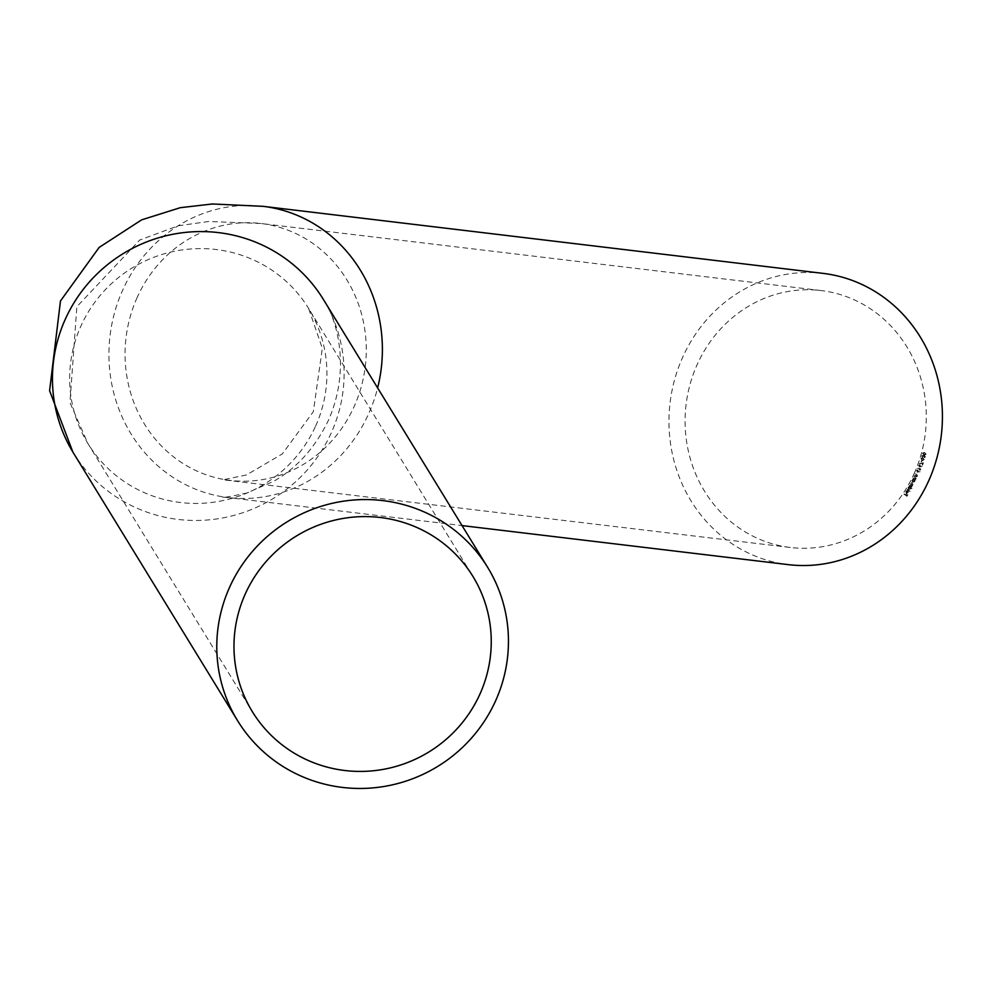 <?xml version="1.0" encoding="UTF-8"?>
<svg xmlns="http://www.w3.org/2000/svg" width="992" height="992" viewBox="0 0 992 992"><rect width="100%" height="100%" fill="white"/><g stroke="black" fill="none" stroke-linecap="round" stroke-linejoin="round"><path stroke-width="0.74" stroke-dasharray="4.96 3.72" d="M906.316 491.35L907.395 490.532L906.093 491.152L906.428 493.098L907.296 493.346L908.436 491.536L907.878 490.767L906.601 492.788L906.068 491.325L907.358 490.854M907.11 490.829L905.832 491.127L906.18 493.074L908.263 492.739M911.822 488.61L909.069 486.365L908.3 487.543L909.019 489.626L910.52 489.006L910.619 487.804L911.995 488.324M914.971 480.76L912.925 479.186L912.231 480.413L913.235 482.472L912.516 482.273L914.55 481.74L915.132 480.45M914.599 475.714L916.856 476.867L917.476 475.664L916.732 474.188L915.43 473.903L917.178 475.59L914.351 475.689L916.856 476.867M916.608 476.83L917.228 475.639L916.484 474.151L915.182 473.878L917.178 475.59L914.748 475.404M917.377 468.447L919.076 468.447L919.435 470.134L920.812 469.501L920.254 468.063L917.625 468.484L919.324 468.484L919.72 470.22L921.06 469.538L920.514 468.088L917.625 468.484M922.362 464.938L923.428 462.867L919.522 463.45L922.944 463.289L922.672 465.05M921.146 458.564L923.205 460.486L922.213 460.276L924.519 459.718L922.287 457.746L920.898 458.527L922.213 460.276L924.519 459.718M922.709 453.158L924.718 454.968L926.119 454.15L924.742 452.439L922.461 453.133L923.85 454.795L926.119 454.15M914.202 473.494A129.369 120.478 -83.2 0 0 821.078 290.557A129.369 120.478 -83.2 0 0 697.19 364.535A129.369 120.478 -83.2 0 0 790.314 547.472A129.369 120.478 -83.2 0 0 914.202 473.494M823.124 273.383A146.667 136.586 -83.2 0 0 670.071 402.777A146.667 136.586 -83.2 0 0 788.256 564.634M925.04 456.853L924.234 457.721L925.362 456.965L924.817 455.688L922.92 454.944L921.952 455.874L922.572 457.324L922.275 455.96L923.23 455.353L923.639 456.593L924.705 456.047L924.333 457.362M924.085 457.337L925.114 456.928L923.862 455.427M923.614 455.39L921.704 455.836L922.324 457.287L922.027 455.936L922.969 455.316L923.639 456.593M923.378 456.568L924.705 456.047L924.792 456.828M921.407 461.726L921.816 460.424L921.667 461.813M922.014 466.364L920.316 466.401L919.919 464.727L918.555 465.397L919.138 466.823L922.262 466.401L920.564 466.438L919.894 464.678L918.803 465.422L919.386 466.848L920.452 466.848L919.138 466.823L922.262 466.401M919.906 471.746L918.208 471.696L917.885 470.01L916.496 470.605L917.017 472.056L920.154 471.77L918.468 471.733L917.575 469.91L916.744 470.642L917.278 472.093L918.332 472.13L917.017 472.056L920.154 471.77M913.272 478.491L915.504 479.694L916.149 478.504L914.289 476.383L915.852 478.429L913.024 478.454L915.504 479.694M915.256 479.657L915.901 478.479L915.182 476.978L913.892 476.668L915.852 478.429L913.421 478.181M909.453 485.683L911.623 487.022L913.173 484.356L911.388 482.186L912.863 484.245L910.334 484.084L911.983 485.844L909.205 485.658L911.623 487.022M911.375 486.998L912.913 484.332L911.14 482.149L912.863 484.245L910.495 483.786M910.247 483.761L911.983 485.844L909.627 485.386M907.159 489.564L910.086 491.511M904.183 494.214L906.924 496.273L907.916 494.785L906.849 495.777L905.994 495.132L906.514 493.731L905.721 494.934L903.923 494.177L906.924 496.273M925.871 454.125L924.494 452.414L922.461 453.133M924.395 452.736L925.573 454.026L923.936 454.472L922.758 453.208L923.527 452.625L925.821 454.051L924.184 454.497L923.006 453.232L924.395 452.736M925.573 454.026L923.936 454.472L925.573 454.026M924.569 455.663L923.775 455.898L924.569 455.663M922.027 455.936L922.969 455.316L922.027 455.936M923.688 456.667L924.457 456.022L923.688 456.667M924.271 459.68L922.957 457.907L920.898 458.527M922.845 458.23L923.961 459.569L922.312 459.941L921.184 458.614L921.977 458.081L924.222 459.594L922.56 459.966L921.432 458.651L922.845 458.23M923.961 459.569L922.312 459.941L923.961 459.569M921.419 461.788L922.076 460.524M921.556 460.4L921.159 461.689M922.424 465.025L923.428 462.867M923.18 462.842L919.522 463.45M919.299 463.76L922.944 463.289M922.696 463.264L922.114 464.913M918.865 465.508L919.795 465.062L920.192 466.054L919.262 466.488L918.865 465.508L920.043 465.087L920.44 466.079L919.51 466.525L919.113 465.533L920.043 465.087L918.865 465.508M920.192 466.054L919.262 466.488L920.192 466.054M920.502 469.39L919.559 469.811L919.187 468.807L920.117 468.385L919.82 469.836L919.435 468.844L920.378 468.422L920.75 469.414L919.82 469.836L920.502 469.39M919.187 468.807L920.378 468.422L919.187 468.807M916.806 470.729L917.749 470.332L918.108 471.336L917.166 471.733L916.806 470.729L917.749 470.332L918.356 471.374L917.414 471.77L917.054 470.766L917.997 470.369L916.806 470.729M918.108 471.336L917.166 471.733L918.108 471.336M916.93 475.565L915.963 476.061L916.93 475.565M915.604 478.392L914.624 478.876L915.604 478.392M914.884 480.426L912.925 479.186M912.528 479.458L913.148 479.706M912.9 479.682L912.231 480.413M911.983 480.388L912.516 482.273L914.55 481.74M914.302 481.703L914.574 480.525M912.256 480.5L913.62 480.066L914.029 481.529L912.665 481.963L912.256 480.5L913.62 480.066L914.289 481.554L912.913 481.988L912.504 480.537L913.868 480.103L912.256 480.5M914.029 481.529L912.665 481.963L914.029 481.529M912.615 484.22L911.102 484.282L912.615 484.22M911.735 485.82L910.284 485.919L911.735 485.82M911.747 488.287L909.069 486.365M909.007 486.874L908.3 487.543M908.052 487.506L908.474 489.428L910.52 489.006M910.272 488.982L910.619 487.804M910.371 487.779L911.574 488.572M908.312 487.642L909.701 487.308L910.024 488.783L908.635 489.118L908.312 487.642L909.701 487.308L910.272 488.808L908.883 489.155L908.56 487.68L909.949 487.332L908.312 487.642M910.024 488.783L908.635 489.118L910.024 488.783M910.011 491.189L907.333 489.267M908.002 492.702L908.436 491.536M908.188 491.499L907.878 490.767M907.63 490.742L906.601 492.788M906.353 492.764L906.068 491.325M906.601 492.9L907.668 491.226L907.754 492.516L906.601 492.9L907.916 491.251L908.002 492.553L906.601 492.9M906.676 496.248L907.916 494.785M907.395 494.549L906.849 495.777M906.601 495.752L905.994 495.132M905.746 495.107L906.787 493.942M906.266 493.706L905.721 494.934M905.473 494.896L904.382 493.917M72.862 452.042L73.259 452.687A146.667 143.617 148.5 0 0 206.944 520.031A146.667 143.617 148.5 0 0 331.34 432.686A146.667 143.617 148.5 0 0 323.318 299.348C331.973 310 353.921 361.894 328.637 419.839C315.382 447.38 297.166 467.815 273.99 481.12L246.624 493.098C228.222 496.955 220.261 498.282 222.766 497.091L228.222 497.587A146.667 136.586 -83.2 0 0 368.664 413.726A146.667 136.586 -83.2 0 0 377.63 387.922M263.091 206.336A146.667 136.586 -83.2 0 0 110.038 335.73A146.667 136.586 -83.2 0 0 228.222 497.587L462.049 525.586M315.642 426.002A129.369 126.678 148.5 0 0 308.574 308.388A129.369 126.678 148.5 0 0 190.65 248.992A129.369 126.678 148.5 0 0 80.922 326.033A129.369 126.678 148.5 0 0 88.003 443.647A129.369 126.678 148.5 0 0 205.927 503.043A129.369 126.678 148.5 0 0 315.642 426.002M137.156 297.476A129.369 120.478 -83.2 0 0 230.28 480.413A129.369 120.478 -83.2 0 0 365.292 366.284A129.369 120.478 -83.2 0 0 261.032 223.51A129.369 120.478 -83.2 0 0 137.156 297.476M821.078 290.557L261.032 223.51L208.717 221.489L178.2 225.804L139.736 240.014L76.868 306.689L69.948 402.603L88.003 443.647L252.328 711.636M790.314 547.472L223.076 479.793L246.537 474.945L282.36 453.877L313.336 411.692L322.326 348.291L308.574 308.388L472.899 576.377"/><path stroke-width="1.49" d="M462.049 525.586L788.256 564.634A146.667 136.586 -83.2 0 0 928.698 480.785A146.667 136.586 -83.2 0 0 823.124 273.383L263.091 206.336L212.313 203.98L180.284 207.688L141.608 219.864L99.138 247.442L60.475 300.973L49.6 390.712L72.862 452.042M495.665 700.674A146.667 143.617 148.5 0 0 487.642 567.337A146.667 143.617 148.5 0 0 287.544 521.581A146.667 143.617 148.5 0 0 237.584 720.676A146.667 143.617 148.5 0 0 371.281 788.02A146.667 143.617 148.5 0 0 495.665 700.674M479.979 693.991A129.369 126.678 148.5 0 0 472.899 576.377A129.369 126.678 148.5 0 0 296.397 536.015A129.369 126.678 148.5 0 0 252.328 711.636A129.369 126.678 148.5 0 0 370.252 771.032A129.369 126.678 148.5 0 0 479.979 693.991M487.642 567.337L323.318 299.348A146.667 143.617 148.5 0 0 123.219 253.592A146.667 143.617 148.5 0 0 73.259 452.687L237.584 720.676M377.63 387.922A146.667 136.586 -83.2 0 0 263.091 206.336"/></g></svg>
